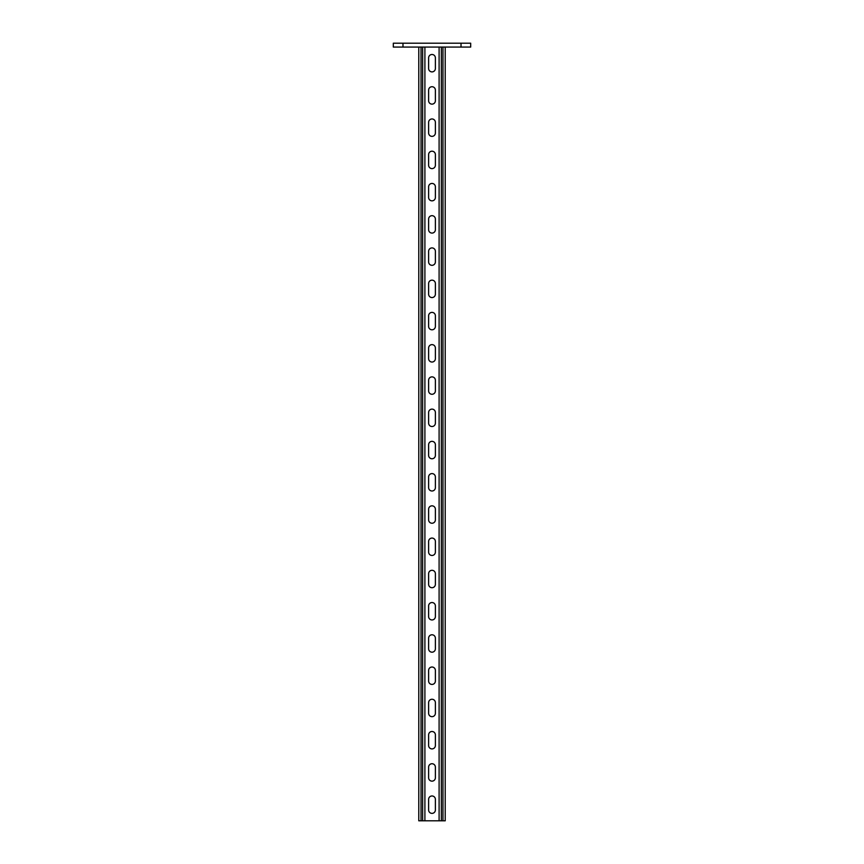 <?xml version="1.0" encoding="UTF-8"?>
<svg xmlns="http://www.w3.org/2000/svg" width="864" height="864" viewBox="0 0 864 864"><rect width="100%" height="100%" fill="white"/><g stroke="black" fill="none" stroke-linecap="round" stroke-linejoin="round"><path stroke-width="1.3" d="M435.38 767.124L435.38 777.762A3.38 3.38 0 0 1 432 781.142A3.38 3.38 0 0 1 428.62 777.762L428.62 767.124A3.38 3.38 0 0 1 432 763.733A3.38 3.38 0 0 1 435.38 767.124M435.38 702.648L435.38 713.286A3.38 3.38 0 0 1 432 716.666A3.38 3.38 0 0 1 428.62 713.286L428.62 702.648A3.38 3.38 0 0 1 432 699.257A3.38 3.38 0 0 1 435.38 702.648M435.38 638.172L435.38 648.81A3.38 3.38 0 0 1 432 652.19A3.38 3.38 0 0 1 428.62 648.81L428.62 638.172A3.38 3.38 0 0 1 432 634.781A3.38 3.38 0 0 1 435.38 638.172M435.38 573.685L435.38 584.323A3.38 3.38 0 0 1 432 587.714A3.38 3.38 0 0 1 428.62 584.323L428.62 573.685A3.38 3.38 0 0 1 432 570.305A3.38 3.38 0 0 1 435.38 573.685M435.38 509.209L435.38 519.847A3.38 3.38 0 0 1 432 523.238A3.38 3.38 0 0 1 428.62 519.847L428.62 509.209A3.38 3.38 0 0 1 432 505.829A3.38 3.38 0 0 1 435.38 509.209M435.38 444.733L435.38 455.371A3.38 3.38 0 0 1 432 458.762A3.38 3.38 0 0 1 428.62 455.371L428.62 444.733A3.38 3.38 0 0 1 432 441.353A3.38 3.38 0 0 1 435.38 444.733M435.38 380.257L435.38 390.895A3.38 3.38 0 0 1 432 394.276A3.38 3.38 0 0 1 428.62 390.895L428.62 380.257A3.38 3.38 0 0 1 432 376.877A3.38 3.38 0 0 1 435.38 380.257M435.38 315.781L435.38 326.419A3.38 3.38 0 0 1 432 329.8A3.38 3.38 0 0 1 428.62 326.419L428.62 315.781A3.38 3.38 0 0 1 432 312.39A3.38 3.38 0 0 1 435.38 315.781M435.38 251.305L435.38 261.943A3.38 3.38 0 0 1 432 265.324A3.38 3.38 0 0 1 428.62 261.943L428.62 251.305A3.38 3.38 0 0 1 432 247.914A3.38 3.38 0 0 1 435.38 251.305M435.38 186.829L435.38 197.467A3.38 3.38 0 0 1 432 200.848A3.38 3.38 0 0 1 428.62 197.467L428.62 186.829A3.38 3.38 0 0 1 432 183.438A3.38 3.38 0 0 1 435.38 186.829M435.38 90.104L435.38 100.742A3.38 3.38 0 0 1 432 104.134A3.38 3.38 0 0 1 428.62 100.742L428.62 90.104A3.38 3.38 0 0 1 432 86.724A3.38 3.38 0 0 1 435.38 90.104M435.38 57.866L435.38 68.504A3.38 3.38 0 0 1 432 71.896A3.38 3.38 0 0 1 428.62 68.504L428.62 57.866A3.38 3.38 0 0 1 432 54.486A3.38 3.38 0 0 1 435.38 57.866M435.38 122.342L435.38 132.98A3.38 3.38 0 0 1 432 136.372A3.38 3.38 0 0 1 428.62 132.98L428.62 122.342A3.38 3.38 0 0 1 432 118.962A3.38 3.38 0 0 1 435.38 122.342M435.38 154.58L435.38 165.229A3.38 3.38 0 0 1 432 168.61A3.38 3.38 0 0 1 428.62 165.229L428.62 154.58A3.38 3.38 0 0 1 432 151.2A3.38 3.38 0 0 1 435.38 154.58M435.38 219.067L435.38 229.705A3.38 3.38 0 0 1 432 233.086A3.38 3.38 0 0 1 428.62 229.705L428.62 219.067A3.38 3.38 0 0 1 432 215.676A3.38 3.38 0 0 1 435.38 219.067M435.38 283.543L435.38 294.181A3.38 3.38 0 0 1 432 297.562A3.38 3.38 0 0 1 428.62 294.181L428.62 283.543A3.38 3.38 0 0 1 432 280.152A3.38 3.38 0 0 1 435.38 283.543M435.38 348.019L435.38 358.657A3.38 3.38 0 0 1 432 362.038A3.38 3.38 0 0 1 428.62 358.657L428.62 348.019A3.38 3.38 0 0 1 432 344.628A3.38 3.38 0 0 1 435.38 348.019M435.38 412.495L435.38 423.133A3.38 3.38 0 0 1 432 426.524A3.38 3.38 0 0 1 428.62 423.133L428.62 412.495A3.38 3.38 0 0 1 432 409.115A3.38 3.38 0 0 1 435.38 412.495M435.38 476.971L435.38 487.609A3.38 3.38 0 0 1 432 491A3.38 3.38 0 0 1 428.62 487.609L428.62 476.971A3.38 3.38 0 0 1 432 473.591A3.38 3.38 0 0 1 435.38 476.971M435.38 541.447L435.38 552.085A3.38 3.38 0 0 1 432 555.476A3.38 3.38 0 0 1 428.62 552.085L428.62 541.447A3.38 3.38 0 0 1 432 538.067A3.38 3.38 0 0 1 435.38 541.447M435.38 605.923L435.38 616.572A3.38 3.38 0 0 1 432 619.952A3.38 3.38 0 0 1 428.62 616.572L428.62 605.923A3.38 3.38 0 0 1 432 602.543A3.38 3.38 0 0 1 435.38 605.923M435.38 670.41L435.38 681.048A3.38 3.38 0 0 1 432 684.428A3.38 3.38 0 0 1 428.62 681.048L428.62 670.41A3.38 3.38 0 0 1 432 667.019A3.38 3.38 0 0 1 435.38 670.41M435.38 734.886L435.38 745.524A3.38 3.38 0 0 1 432 748.904A3.38 3.38 0 0 1 428.62 745.524L428.62 734.886A3.38 3.38 0 0 1 432 731.495A3.38 3.38 0 0 1 435.38 734.886M435.38 799.362L435.38 810A3.38 3.38 0 0 1 432 813.38A3.38 3.38 0 0 1 428.62 810L428.62 799.362A3.38 3.38 0 0 1 432 795.971A3.38 3.38 0 0 1 435.38 799.362M424.904 47.066L424.904 820.8L439.096 820.8L439.096 47.066M424.904 820.8L422.647 820.8L422.647 47.066M418.781 47.066L418.781 820.8L422.647 820.8M439.096 820.8L445.219 820.8L445.219 47.066M393.314 43.2L470.686 43.2L470.686 47.066L393.314 47.066L393.314 43.2M421.038 820.8L421.038 47.066M442.962 820.8L442.962 47.066M441.353 820.8L441.353 47.066M402.98 43.2L402.98 47.066M461.02 43.2L461.02 47.066"/></g></svg>
